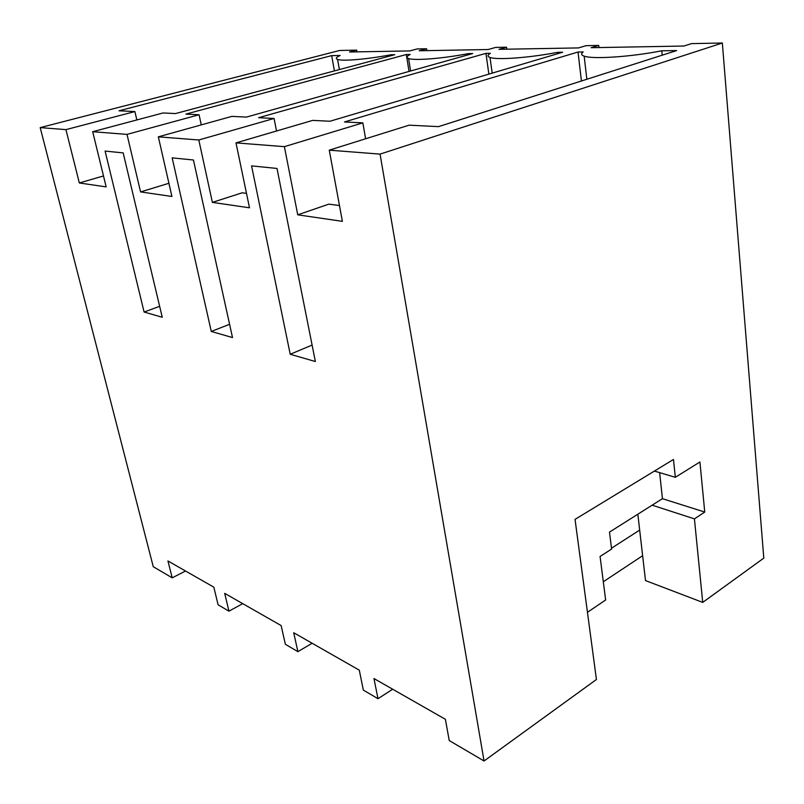 <?xml version="1.0" encoding="UTF-8"?>
<svg xmlns="http://www.w3.org/2000/svg" width="804" height="804" viewBox="0 0 804 804"><rect width="100%" height="100%" fill="white"/><g stroke="black" fill="none" stroke-linecap="round" stroke-linejoin="round"><path stroke-width="1.21" d="M659.632 472.631L662.436 498.681L704.746 512.058L699.922 461.988L675.32 477.305L673.471 459.466L575.041 519.384L596.427 679.491L484.048 760.986L380.061 154.117L722.344 43.014L763.8 558.117L702.726 602.397L694.425 518.871L652.134 505.183L609.492 532.117L611.593 549.062L600.075 556.468L605.643 599.995L587.453 612.286M704.746 512.058L694.425 518.871M702.726 602.397L645.501 580.568L637.843 514.208M722.344 43.014L691.51 43.617L683.872 46.039L591.141 47.697L598.739 45.416L586.096 45.667L578.508 47.918L499.023 49.335L506.52 47.215L495.606 47.426L488.139 49.526L419.256 50.763L426.602 48.773L417.095 48.954L409.769 50.923L349.509 51.999L356.685 50.139L339.64 50.471L40.2 127.615L65.938 129.625L134.891 111.565L136.841 119.947M380.061 154.117L329.258 150.157L409.105 125.173L438.552 126.63L676.626 50.582L661.792 50.793C630.688 56.943 592.538 59.406 584.166 56.129C581.181 55.104 580.85 53.707 583.171 51.948L578.036 52.019L344.474 121.967L362.845 122.871L284.395 146.66L235.994 142.881L312.726 120.389L329.972 121.243L562.619 52.24L557.644 52.32C529.464 57.808 496.932 60.159 490.008 57.446C487.244 56.471 487.365 55.094 490.36 53.295L485.948 53.365L258.637 117.706L274.063 118.469L276.536 131.002M274.063 118.469L198.809 139.986L158.338 136.831L231.853 116.379L246.426 117.093L472.672 53.556L468.39 53.617C442.652 58.571 414.402 60.802 408.613 58.521C406.09 57.617 406.603 56.27 410.151 54.471L406.311 54.521L185.935 114.098L199.07 114.751L127.012 134.389L92.691 131.705L163.051 112.962L175.503 113.575L394.764 54.692L391.035 54.752C367.368 59.265 342.494 61.375 337.579 59.436C335.288 58.591 336.142 57.285 340.132 55.496L331.68 55.617L119.012 110.781L134.891 111.565M65.938 129.625L79.335 182.97L106.168 186.89L92.691 131.705M484.048 760.986L449.235 740.544L445.396 719.299L373.96 678.536L377.991 698.696L363.348 690.103L359.287 670.164L293.711 632.738L297.892 651.652L285.35 644.285L281.149 625.572L224.698 593.362L228.949 611.161L218.085 604.779L213.834 587.161L167.946 560.971L172.207 577.835L153.262 566.709L40.2 127.615M284.395 146.66L297.741 214.829L342.383 221.341L329.258 150.157M198.809 139.986L212.377 202.377L249.491 207.794L235.994 142.881M127.012 134.389L140.569 191.905L171.925 196.477L158.338 136.831M290.214 354.262L251.562 165.875L276.998 168.448L315.369 361.529L290.214 354.262L312.103 345.067M211.281 331.449L232.507 337.579L193.452 160.006L172.167 157.855L211.281 331.449L229.592 324.303M144.097 312.032L105.103 151.072L123.173 152.901L162.247 317.278L144.097 312.032L159.644 306.334M654.396 471.074L675.32 477.305M662.436 498.681L652.134 505.183M598.739 45.416L598.98 47.557M661.792 50.793L662.215 55.185M578.036 52.019L581.423 80.993M362.845 122.871L365.619 138.78M297.741 214.829L328.816 204.146L339.469 205.543M377.991 698.696L392.704 689.229M426.602 48.773L426.894 50.622M356.685 50.139L356.986 51.868M391.035 54.752L391.186 55.657M331.68 55.617L334.414 70.903M79.335 182.97L103.495 175.955M172.207 577.835L185.543 571.021M228.949 611.161L242.728 603.653M506.52 47.215L506.791 49.195M557.644 52.32L557.815 53.667M485.948 53.365L488.862 74.119M212.377 202.377L242.165 192.809L246.496 193.372M297.892 651.652L312.143 643.26M468.39 53.617L468.551 54.712M406.311 54.521L409.025 71.435M199.07 114.751L201.261 124.891M140.569 191.905L168.92 183.282M603.312 581.754L642.637 555.705M611.492 548.217L639.682 530.087M586.84 79.264L584.166 56.129M339.388 69.566L337.579 59.436M492.199 73.134L490.008 57.446M410.603 70.993L408.613 58.521"/></g></svg>

